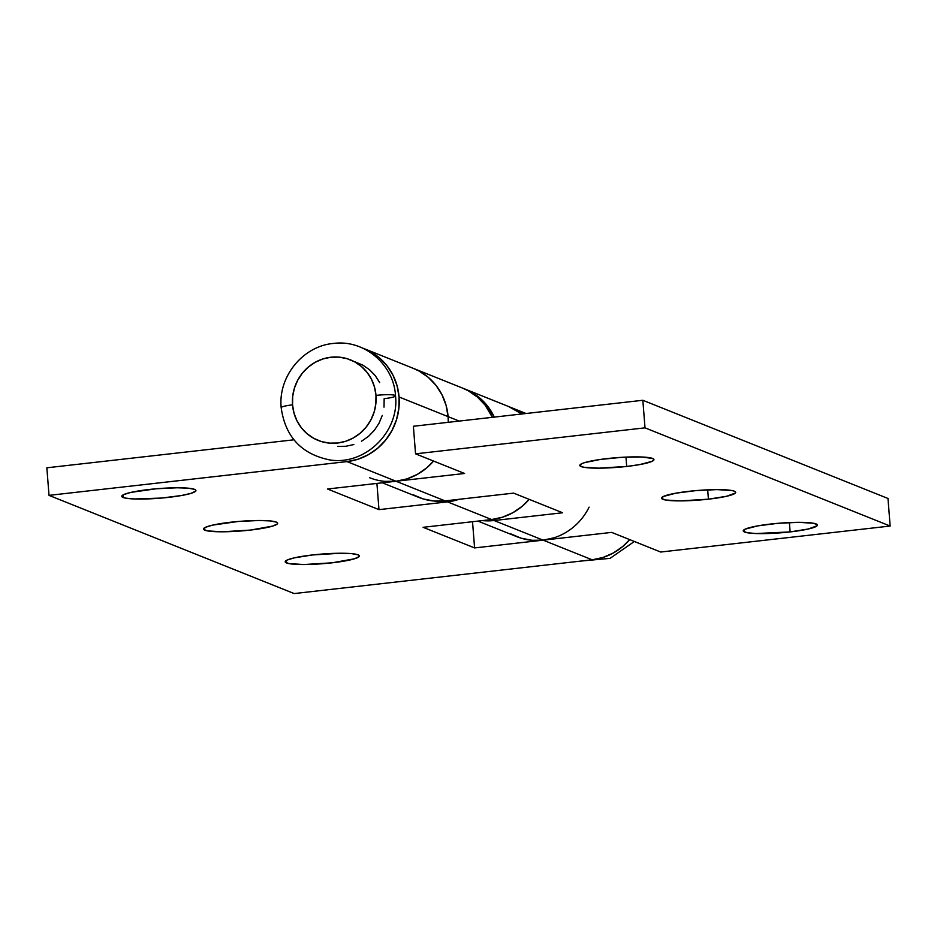 <?xml version="1.0" encoding="UTF-8"?>
<svg xmlns="http://www.w3.org/2000/svg" width="937" height="937" viewBox="0 0 937 937"><rect width="100%" height="100%" fill="white"/><g stroke="black" fill="none" stroke-linecap="round" stroke-linejoin="round"><path stroke-width="1.41" d="M770.519 524.052A37.187 4.849 -4.5 0 1 817.404 525.071A37.187 4.849 -4.5 0 1 790.125 531.911L789.399 522.577L790.125 531.911L808.338 528.995L817.111 525.751L817.31 524.779L813.48 523.244L798.675 522.342L777.687 523.338L757.576 525.903L745.138 529.171L743.334 531.197L747.164 532.72L756.042 533.54L790.125 531.911A37.187 4.849 -4.5 0 1 743.24 530.904A37.187 4.849 -4.5 0 1 770.519 524.052M688.8 491.328A37.187 4.849 -4.5 0 1 735.686 492.335A37.187 4.849 -4.5 0 1 708.419 499.175L707.681 489.84L708.419 499.175L726.632 496.27L735.404 493.014L735.592 492.042L734.374 491.199L731.774 490.508L716.957 489.606L695.968 490.613L675.87 493.178L663.431 496.434L661.627 498.461L665.446 499.995L680.262 500.897L708.419 499.175A37.187 4.849 -4.5 0 1 661.534 498.168A37.187 4.849 -4.5 0 1 688.8 491.328M607.094 458.591A37.187 4.849 -4.5 0 1 653.967 459.598A37.187 4.849 -4.5 0 1 626.701 466.45L625.963 457.104L626.701 466.45L639.643 464.6L652.082 461.332L653.885 459.317L652.656 458.462L641.177 456.963L621.524 457.338L600.301 459.458L584.676 462.609L581.713 463.71L579.909 465.724L583.739 467.258L598.544 468.16L626.701 466.45A37.187 4.849 -4.5 0 1 579.816 465.431A37.187 4.849 -4.5 0 1 607.094 458.591M448.085 416.625L459.2 421.076L448.085 416.625A58.89 56.466 111.8 0 1 448.261 422.318A58.89 56.466 -68.2 0 0 448.085 416.625L448.261 422.318L448.085 416.625A58.89 56.466 -68.2 0 0 413.358 368.37A58.89 56.466 111.8 0 1 448.085 416.625L399.057 396.983L448.085 416.625L446.094 405.393L448.085 416.625M462.14 387.918L468.137 390.717L477.284 396.983L485.026 405.007L492.382 417.316A58.89 56.466 -68.2 0 0 462.386 388.012L364.329 348.728A58.89 56.466 111.8 0 1 399.057 396.983A58.89 56.466 111.8 0 1 347.018 461.601L396.046 481.243A58.89 56.466 111.8 0 1 369.565 477.706M510.196 407.185A58.89 56.466 111.8 0 1 511.415 407.654A58.89 56.466 111.8 0 1 522.776 413.873L510.185 407.173M477.893 521.101L516.65 536.62A58.89 56.466 -68.2 0 0 543.132 540.157L494.104 520.527A58.89 56.466 111.8 0 1 482.332 520.597L494.104 520.527L562.633 512.762L513.605 493.12L445.075 500.885L396.046 481.243L464.576 473.478L415.548 453.836L413.381 426.265L642.841 400.275L645.007 427.846L415.548 453.836L645.007 427.846L642.841 400.275L413.381 426.265L415.548 453.836L464.576 473.478L396.046 481.243L384.908 481.372M887.983 498.472L890.15 526.044L660.69 552.034L611.662 532.392L543.132 540.157L494.104 520.527L562.633 512.762L513.605 493.12L445.075 500.885L396.046 481.243A58.89 56.466 -68.2 0 0 433.573 461.051L426.722 467.868L417.363 474.356L406.998 478.877L396.046 481.243L327.505 489.009L378.981 509.634L447.523 501.869L491.644 519.543A58.89 56.466 -68.2 0 0 529.182 499.351L522.331 506.167L512.961 512.656L502.607 517.165L491.644 519.543L423.114 527.308L474.59 547.922L611.662 532.392L660.69 552.034L890.15 526.044L645.007 427.846L890.15 526.044L887.983 498.472L642.841 400.275L887.983 498.472M382.296 482.801L418.593 497.336A58.89 56.466 -68.2 0 0 445.075 500.885L433.936 501.014L423.055 498.906L412.842 494.631M413.112 368.276L419.108 371.075L428.256 377.342L435.998 385.365L442.018 394.84L446.094 405.393L442.018 394.84L435.998 385.365L428.256 377.342L419.108 371.075L413.112 368.276M510.899 533.914L521.113 538.189L531.993 540.298L543.132 540.157L592.161 559.799A58.89 56.466 -68.2 0 0 629.687 539.618L622.836 546.423L613.477 552.912L603.112 557.433L592.161 559.799L294.159 593.566L49.017 495.368L46.85 467.797L293.913 439.804L46.85 467.797L49.017 495.368L347.018 461.601L49.017 495.368L294.159 593.566L592.161 559.799L543.132 540.157L474.59 547.922L423.114 527.308L491.644 519.543L447.523 501.869L378.981 509.634L327.505 489.009L396.046 481.243L347.018 461.601L357.969 459.235L368.335 454.714L377.693 448.226L385.704 440.015L392.053 430.399L396.492 419.741L398.857 408.462L399.057 396.983L397.065 385.751L392.99 375.198L386.969 365.723L379.227 357.7L370.08 351.434L362.279 347.955A58.89 56.466 111.8 0 1 364.329 348.728M286.511 562.938A37.187 4.849 -4.5 0 1 285.199 561.802A37.187 4.849 -4.5 0 1 317.139 554.47A37.187 4.849 -4.5 0 1 358.028 554.833L351.562 553.638L340.623 553.24L312.466 554.962L294.253 557.866L287.097 560.068L285.293 562.095L289.111 563.629L303.928 564.531L332.085 562.809L354.491 558.792L359.058 556.648L359.258 555.676L358.028 554.833A37.187 4.849 -4.5 0 1 359.351 555.969A37.187 4.849 -4.5 0 1 327.411 563.301A37.187 4.849 -4.5 0 1 286.511 562.938L286.324 560.478L286.511 562.938M204.805 530.201A37.187 4.849 -4.5 0 1 203.481 529.065A37.187 4.849 -4.5 0 1 235.421 521.733A37.187 4.849 -4.5 0 1 276.321 522.096L269.844 520.902L258.917 520.503L237.916 521.511L212.535 525.142L205.379 527.344L203.575 529.358L207.405 530.892L222.21 531.794L250.366 530.084L272.784 526.067L277.352 523.912L277.551 522.94L276.321 522.096A37.187 4.849 -4.5 0 1 277.633 523.233A37.187 4.849 -4.5 0 1 245.693 530.565A37.187 4.849 -4.5 0 1 204.805 530.201L204.606 527.742L204.805 530.201M123.087 497.465A37.187 4.849 -4.5 0 1 121.775 496.341A37.187 4.849 -4.5 0 1 153.715 489.009A37.187 4.849 -4.5 0 1 194.603 489.372L188.126 488.177L177.198 487.779L156.21 488.774L130.829 492.405L123.661 494.607L121.857 496.622L125.687 498.156L134.565 498.964L161.492 498.062L181.591 495.497L191.066 493.33L195.634 491.175L195.833 490.215L194.603 489.372A37.187 4.849 -4.5 0 1 195.927 490.496A37.187 4.849 -4.5 0 1 163.987 497.84A37.187 4.849 -4.5 0 1 123.087 497.465L122.899 495.005L123.087 497.465M589.104 507.14A58.89 56.466 111.8 0 1 543.132 540.157L554.083 537.791M463.616 388.527A58.89 56.466 111.8 0 1 464.834 388.996A58.89 56.466 111.8 0 1 494.291 417.094L487.474 405.99L479.732 397.967L470.585 391.701L463.616 388.515M508.721 406.576L521.804 413.978A58.89 56.466 -68.2 0 0 508.967 406.67L464.834 388.996M459.083 499.292A58.89 56.466 111.8 0 1 447.523 501.869L459.083 499.292M376.92 483.41L378.981 509.634L376.92 483.41M472.529 521.71L474.59 547.922L472.529 521.71M375.983 395.402A43.395 41.603 111.8 0 1 337.636 443.014A43.395 41.603 111.8 0 1 292.543 404.854A15.496 2.015 175.5 0 0 281.182 407.665A15.496 2.015 -4.5 0 1 292.543 404.854L292.684 396.398L294.429 388.082L297.697 380.223L302.37 373.137L308.273 367.093L315.183 362.303L322.808 358.976L330.89 357.231L339.089 357.138L347.112 358.695L354.631 361.834L361.377 366.449L367.07 372.364L371.509 379.344L374.519 387.122L375.983 395.402L375.842 403.859L374.097 412.175L370.829 420.022L366.144 427.108L360.241 433.163L353.343 437.942L345.706 441.268L337.636 443.014L329.437 443.107L321.414 441.561L313.895 438.411L307.149 433.796L301.445 427.881L297.006 420.9L294.007 413.123L292.543 404.854A43.395 41.603 111.8 0 1 330.89 357.231A43.395 41.603 111.8 0 1 375.983 395.402A15.496 2.015 -4.5 0 1 395.519 395.859A15.496 2.015 175.5 0 0 375.983 395.402M395.519 395.859A15.496 2.015 -4.5 0 1 384.158 398.67L384.006 407.126M379.684 382.612L375.245 375.643L369.541 369.728L362.806 365.114L355.275 361.963M337.601 446.387L345.812 446.281L353.881 444.536M361.518 441.21L368.417 436.431L374.32 430.376L378.993 423.29L382.273 415.442M511.415 407.654L526.032 413.51M281.182 407.7C285.258 436.712 301.421 454.105 329.66 459.903C364.962 465.876 399.584 431.816 395.519 395.812C393.927 364.751 364.306 339.405 333.759 343.41C302.979 345.847 277.961 376.686 281.182 407.7M580.975 561.064L610.081 558.358L634.337 541.481"/></g></svg>
